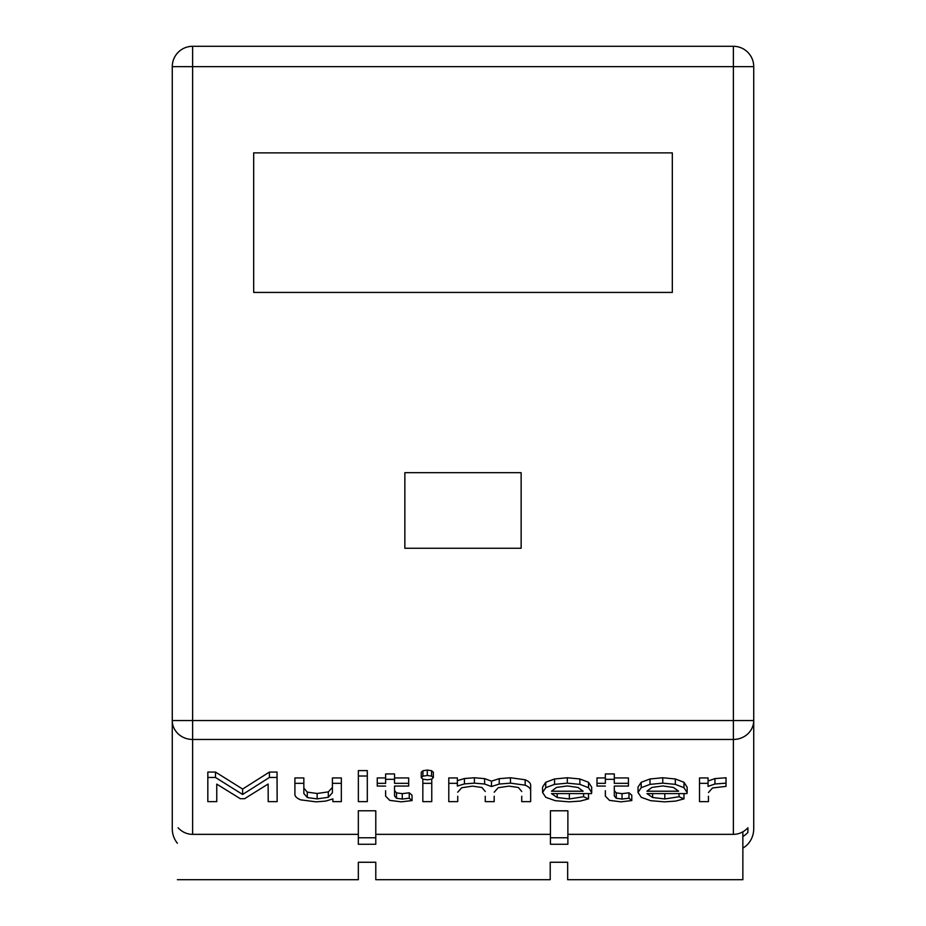 <?xml version="1.0" encoding="UTF-8"?>
<svg xmlns="http://www.w3.org/2000/svg" width="926" height="926" viewBox="0 0 926 926"><rect width="100%" height="100%" fill="white"/><g stroke="black" fill="none" stroke-linecap="round" stroke-linejoin="round"><path stroke-width="1.39" d="M268.123 784.021L268.216 801.638L277.14 801.638L277.048 777.458L269.42 777.458L242.624 794.462L215.469 777.458L207.829 777.458L207.829 801.638L216.765 801.638L216.765 784.125L240.309 798.71L244.58 798.71L268.123 784.021M216.765 784.125L216.765 796.244M215.469 777.458L215.469 772.064L207.829 772.064L207.829 777.458M215.469 772.064L242.624 789.056L242.624 794.462M242.624 789.056L269.42 772.064L269.42 777.458M269.42 772.064L277.048 772.064L277.048 777.458M277.048 772.064L277.14 801.638M358.362 776.011L358.362 770.606L367.298 770.606L367.298 776.011L358.362 776.011L358.362 801.638L367.298 801.638L367.298 776.011M422.835 779.148L422.835 801.638L431.759 801.638L431.759 783.327L422.835 783.327M431.759 779.102L431.759 783.327M422.927 779.183L427.303 779.808L431.574 779.183L433.345 777.597L431.574 776.115L427.303 775.49L422.927 776.15L421.249 777.666L422.927 779.183M422.927 776.15L422.927 770.745L421.249 772.261L421.249 777.666M422.927 770.745L427.303 770.085L427.303 775.49M427.303 770.085L431.574 770.71L431.574 776.115M431.574 770.71L433.345 772.203L433.345 777.597M556.526 787.413L567.314 785.954L578.009 787.447L583.125 791.209L551.502 791.209L556.526 787.413M542.567 792.482L542.567 787.088L545.727 782.285L554.57 778.974L567.314 777.759L579.873 778.974L588.519 782.285L591.691 787.193L591.691 792.587L588.519 787.69L579.873 784.368L567.314 783.153L554.57 784.368L545.727 787.69L542.567 792.482L545.819 797.321L555.218 800.677L569.085 801.847L580.151 801.094L588.519 798.883L583.588 796.742L569.363 798.953L557.174 797.494L551.502 793.594L591.506 793.594L591.691 792.587M557.174 793.594L557.174 797.494M569.363 793.594L569.363 798.953M583.588 793.594L583.588 796.742M588.519 793.594L588.519 798.883M545.727 782.285L545.727 787.69M554.57 778.974L554.57 784.368M567.314 777.759L567.314 783.153M579.873 778.974L579.873 784.368M588.519 782.285L588.519 787.69M178.093 827.763A21.923 20.349 90 0 0 192.62 834.349L358.339 834.349M375.782 834.349L550.438 834.349M567.881 834.349L733.38 834.349A21.923 20.349 90 0 0 747.907 827.763L747.907 832.416A21.923 20.349 90 0 1 742.86 836.479M638.014 792.482L638.014 787.088L641.186 782.285L650.017 778.974L662.761 777.759L675.32 778.974L683.978 782.285L687.138 787.193L687.138 792.587L683.978 787.69L675.32 784.368L662.761 783.153L650.017 784.368L641.186 787.69L638.014 792.482L641.278 797.321L650.665 800.677L664.532 801.847L675.598 801.094L683.978 798.883L679.047 796.742L664.81 798.953L652.622 797.494L646.95 793.594L686.953 793.594L687.138 792.587M605.361 790.711L605.361 796.117L609.458 800.365L620.987 801.847L631.787 800.573L628.997 798.189L622.017 799.057L616.253 798.258L614.297 795.978L614.297 786.058L614.297 790.584L616.253 792.864L622.017 793.651L628.997 792.795L631.787 795.179L631.787 800.573M614.297 777.933L628.43 777.933L628.43 783.327L614.297 783.327L614.297 773.928L605.361 773.928L605.361 783.327L596.992 783.327L596.992 777.933L605.361 777.933M457.351 780.664L464.424 778.523L474.378 777.759L484.611 778.627L491.486 781.15L499.218 778.662L510.469 777.759L525.169 779.761C529.07 781.463 530.899 783.442 530.656 785.711L530.656 791.105C530.899 788.848 529.07 786.868 525.169 785.167L510.469 783.153L499.218 784.056L491.486 786.544L484.611 784.021L474.378 783.153L464.424 783.917L457.351 786.058L457.351 783.327L448.786 783.327L448.786 801.638L457.722 801.638L457.722 796.244M521.732 796.244L521.732 801.638L530.656 801.638L530.656 791.105M485.259 796.244L485.259 801.638L494.195 801.638L494.195 796.244M448.786 783.327L448.786 777.933L457.351 777.933L457.351 783.327M708.066 781.012L714.953 778.592L726.03 777.759L726.03 783.153L714.953 783.986L708.066 786.405L708.066 783.327L699.512 783.327L699.512 801.638L708.448 801.638L708.448 796.244M699.512 783.327L699.512 777.933L708.066 777.933L708.066 783.327M385.621 790.711L385.621 796.117L389.719 800.365L401.247 801.847L412.047 800.573L409.246 798.189L402.278 799.057L396.502 798.258L394.545 795.978L394.545 786.058L394.545 790.584L396.502 792.864L402.278 793.651L409.246 792.795L412.047 795.179L412.047 800.573M394.545 777.933L408.69 777.933L408.69 783.327L394.545 783.327L394.545 773.928L385.621 773.928L385.621 783.327L377.252 783.327L377.252 777.933L385.621 777.933M294.908 783.327L294.908 777.933L303.844 777.933L303.844 783.327L294.908 783.327L294.908 793.871C294.688 796.152 296.586 798.143 300.591 799.844L316.125 801.847L325.709 801.094L332.874 798.883L332.874 801.638L341.335 801.638L341.335 783.327L332.411 783.327L332.411 792.795L328.313 797.286L317.143 798.883L307.282 797.529L303.844 793.489L303.844 783.327M303.844 788.095L307.282 792.135L317.143 793.478L328.313 791.892L332.411 787.401M332.411 783.327L332.411 777.933L341.335 777.933L341.335 783.327M358.339 837.775L358.339 810.782L375.782 810.782L375.782 837.775L358.339 837.775L358.339 844.257L375.782 844.257L375.782 837.775M550.438 837.775L550.438 810.782L567.881 810.782L567.881 837.775L550.438 837.775L550.438 844.257L567.881 844.257L567.881 837.775M651.973 787.413L662.761 785.954L673.468 787.447L678.584 791.209L646.95 791.209L651.973 787.413M652.622 793.594L652.622 797.494M664.81 793.594L664.81 798.953M679.047 793.594L679.047 796.742M683.978 793.594L683.978 798.883M641.186 782.285L641.186 787.69M650.017 778.974L650.017 784.368M662.761 777.759L662.761 783.153M675.32 778.974L675.32 784.368M683.978 782.285L683.978 787.69M596.992 783.327L596.992 786.058L605.361 786.058M614.297 779.322L605.361 779.322M614.297 786.058L628.43 786.058L628.43 783.327M616.253 792.864L616.253 798.258M622.017 793.651L622.017 799.057M628.997 792.795L628.997 798.189M510.469 777.759L510.469 783.153M525.169 779.761L525.169 785.167M494.195 792.216L498.188 787.725L508.976 786.128L518.375 787.482L521.732 791.487M457.722 792.216L461.715 787.725L472.515 786.128L481.914 787.482L485.259 791.487M464.424 778.523L464.424 783.917M474.378 777.759L474.378 783.153M484.611 778.627L484.611 784.021M491.486 781.15L491.486 786.544M499.218 778.662L499.218 784.056M714.953 778.592L714.953 783.986M708.448 792.517L712.534 787.957L726.03 786.371L726.03 783.153M377.252 783.327L377.252 786.058L385.621 786.058M394.545 779.322L385.621 779.322M394.545 786.058L408.69 786.058L408.69 783.327M396.502 792.864L396.502 798.258M402.278 793.651L402.278 799.057M409.246 792.795L409.246 798.189M307.282 792.135L307.282 797.529M317.143 793.478L317.143 798.883M328.313 791.892L328.313 797.286M747.907 832.416L747.907 827.763M172.271 66.649L192.62 66.649L192.62 46.3A20.349 20.349 0 0 0 172.271 66.649L172.271 720.555A20.349 18.89 0 0 0 192.62 739.457L192.62 720.555L172.271 720.555L172.271 828.712A21.923 20.349 90 0 0 177.398 843.25M733.38 46.3L733.38 66.649L753.729 66.649A20.349 20.349 0 0 0 733.38 46.3L192.62 46.3M742.86 848.1A21.923 20.349 90 0 0 753.729 828.712L753.729 720.555L733.38 720.555L733.38 739.457A20.349 18.89 0 0 0 753.729 720.555L753.729 66.649M404.859 548.273L404.859 472.677L521.141 472.677L521.141 548.273L404.859 548.273M253.678 292.431L253.678 152.883L672.322 152.883L672.322 292.431L253.678 292.431M177.398 879.7L358.339 879.7L358.339 862.256L375.782 862.256L375.782 879.7L550.218 879.7L550.218 862.256L567.661 862.256L567.661 879.7L742.86 879.7L742.86 831.826M672.322 152.883L253.678 152.883M192.62 834.349L192.62 739.457L733.38 739.457L733.38 834.349M192.62 66.649L733.38 66.649L733.38 720.555L192.62 720.555L192.62 66.649"/></g></svg>
